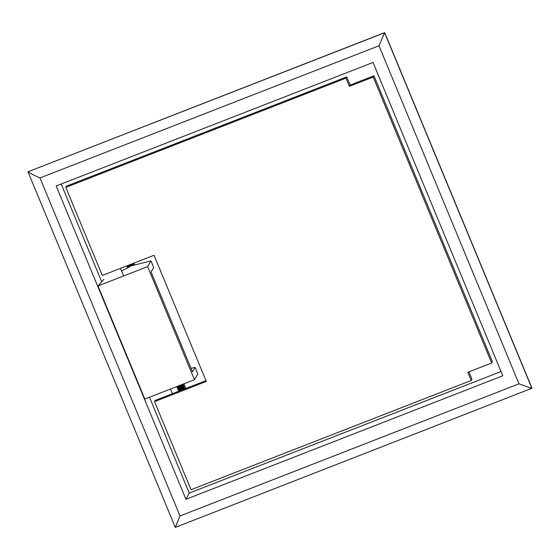 <?xml version="1.0" encoding="UTF-8"?>
<svg xmlns="http://www.w3.org/2000/svg" width="560" height="560" viewBox="0 0 560 560"><rect width="100%" height="100%" fill="white"/><g stroke="black" fill="none" stroke-linecap="round" stroke-linejoin="round"><path stroke-width="0.84" d="M56.175 185.969L185.955 499.296L502.796 375.781L373.009 62.454L56.175 185.969M378.966 45.78L518.987 383.817L531.909 388.374L384.608 32.767L28 171.787L384.706 32.606L378.966 45.78L39.984 177.933C34.986 175.763 30.996 173.719 28 171.787L175.294 527.394L179.998 515.963L39.984 177.933M384.706 32.606L532 388.213L175.294 527.394M130.13 266.259L129.535 264.824M130.221 264.558L130.816 265.986M127.519 267.652L126.791 265.895M127.477 265.629L128.163 267.288M120.47 268.359L123.62 275.968M170.457 389.039L172.389 393.701M133.931 263.116L134.673 264.894M183.918 383.796L185.85 388.458M184.891 388.829L182.959 384.167M182.273 384.433L184.205 389.102M179.396 390.971L177.464 386.309M176.778 386.575L178.71 391.244M180.768 390.439L178.836 385.777M178.15 386.043L180.082 390.705M182.14 389.9L180.208 385.238M179.522 385.504L181.454 390.173M183.519 389.368L181.587 384.706M180.901 384.972L182.826 389.634M132.951 265.37L132.286 263.753M132.972 263.487L133.665 265.167M128.807 266.924L128.163 265.363M128.849 265.097L129.458 266.567M131.523 265.762L130.914 264.292M131.6 264.026L132.237 265.566M61.194 184.009L101.689 281.778M149.506 397.208L189.224 493.094L501.039 371.532M189.224 493.094L185.955 499.296M154.546 401.639L191.03 489.72L471.226 380.492L467.831 372.295L491.659 363.006L373.212 77.049L349.377 86.338L345.989 78.141L65.793 187.369L102.277 275.457L154.042 255.276L206.311 381.458L154.546 401.639L155.295 400.365L205.961 380.618M471.226 380.492L471.975 379.218L468.93 371.868M491.659 363.006L492.408 361.739L373.961 75.775L373.212 77.049M65.793 187.369L66.542 186.102L346.738 76.874L350.133 85.064L373.961 75.775M345.989 78.141L346.738 76.874M349.377 86.338L350.133 85.064M191.016 368.347L195.104 367.423L192.479 371.868L151.067 271.901L153.699 267.463L150.983 260.904L147.602 266.616L194.439 379.694L144.816 399.035L97.979 285.964L103.943 279.244M147.602 266.616L97.979 285.964M194.439 379.694L197.82 373.982L195.104 367.423M150.983 260.904L131.425 265.79L121.569 271.019M518.987 383.817L179.998 515.963"/></g></svg>
